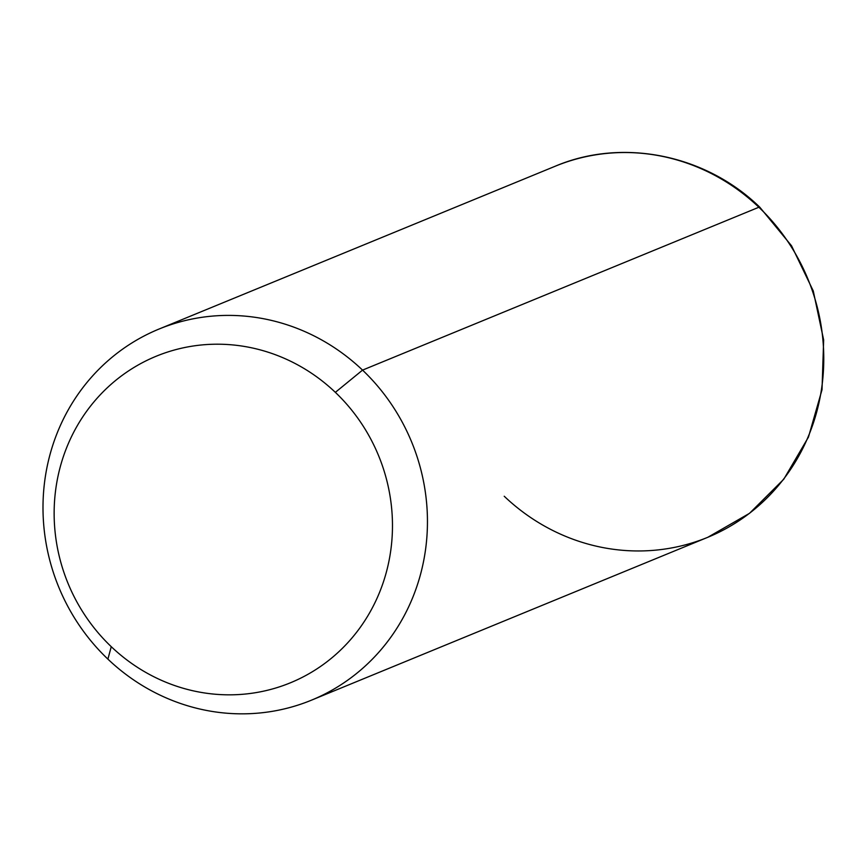 <?xml version="1.0" encoding="UTF-8"?>
<svg xmlns="http://www.w3.org/2000/svg" width="867" height="867" viewBox="0 0 867 867"><rect width="100%" height="100%" fill="white"/><g stroke="black" fill="none" stroke-linecap="round" stroke-linejoin="round"><path stroke-width="1.3" d="M107.898 659.126L111.258 646.684A176.532 167.895 -112.3 0 0 350.051 640.193A176.532 167.895 -112.3 0 0 335.356 392.35L362.547 370.111A200.602 190.783 67.7 0 1 379.247 651.756A200.602 190.783 67.7 0 1 107.898 659.126A200.602 190.783 67.7 0 1 91.198 377.492A200.602 190.783 67.7 0 1 362.547 370.111L335.356 392.35A176.532 167.895 -112.3 0 0 96.562 398.842A176.532 167.895 -112.3 0 0 111.258 646.684L107.898 659.126A200.602 190.783 -112.3 0 0 311.481 700.168A200.602 190.783 -112.3 0 0 362.547 370.111L758.874 207.246A200.602 190.783 67.7 0 1 707.808 537.291A200.602 190.783 -112.3 0 0 758.874 207.246L362.547 370.111A200.602 190.783 -112.3 0 0 158.975 329.07A200.602 190.783 -112.3 0 0 107.898 659.126M111.258 646.684A176.532 167.895 67.7 0 1 96.562 398.842A176.532 167.895 67.7 0 1 335.356 392.35A176.532 167.895 67.7 0 1 350.051 640.193A176.532 167.895 67.7 0 1 111.258 646.684M504.226 496.249A200.602 190.783 -112.3 0 0 707.808 537.291L749.511 513.329L783.779 479.213L808.456 437.109L822.024 389.706L823.65 339.951L813.268 290.954L791.517 245.762L759.763 207.18A16.05 2.102 133.6 0 0 758.874 207.246A16.05 2.102 -46.4 0 1 759.763 207.18C705.673 154.521 622.441 137.68 555.303 166.193A200.602 190.783 67.7 0 1 758.874 207.246A200.602 190.783 -112.3 0 0 555.303 166.193L158.975 329.07M707.808 537.291L311.481 700.168"/></g></svg>

